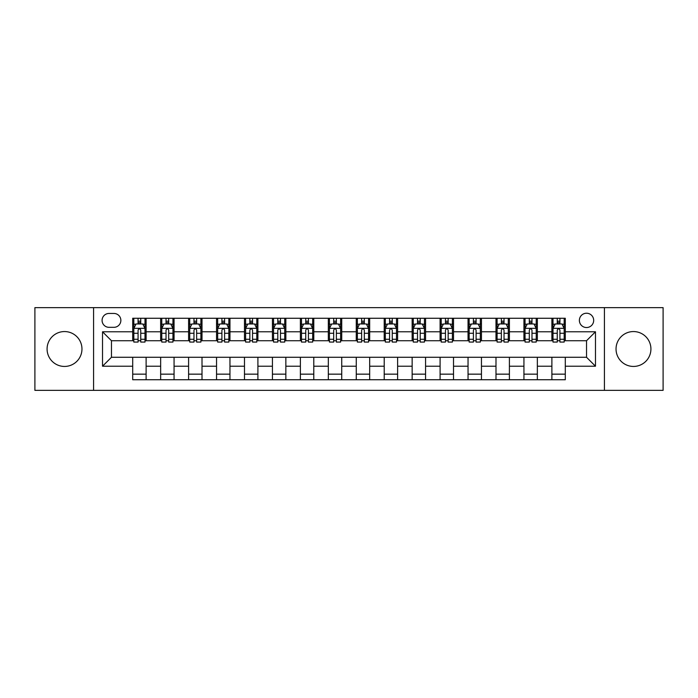 <?xml version="1.0" encoding="UTF-8"?>
<svg xmlns="http://www.w3.org/2000/svg" width="698" height="698" viewBox="0 0 698 698"><rect width="100%" height="100%" fill="white"/><g stroke="black" fill="none" stroke-linecap="round" stroke-linejoin="round"><path stroke-width="1.05" d="M633.479 331.559A17.441 17.441 0 0 0 616.037 349A17.441 17.441 0 0 0 633.479 366.441A17.441 17.441 0 0 0 650.92 349A17.441 17.441 0 0 0 633.479 331.559M64.521 331.559A17.441 17.441 0 0 0 47.08 349A17.441 17.441 0 0 0 64.521 366.441A17.441 17.441 0 0 0 81.963 349A17.441 17.441 0 0 0 64.521 331.559M586.529 313.228A7.154 7.154 0 0 0 579.375 320.382A7.154 7.154 0 0 0 586.529 327.536A7.154 7.154 0 0 0 593.684 320.382A7.154 7.154 0 0 0 586.529 313.228M604.416 390.356L663.1 390.356L663.1 307.644L604.416 307.644L604.416 390.356L93.584 390.356L93.584 307.644L34.9 307.644L34.9 390.356L93.584 390.356M109.01 327.318L113.931 327.318A6.928 6.928 0 0 0 120.859 320.382A6.928 6.928 0 0 0 113.931 313.454L109.01 313.454A6.928 6.928 0 0 0 102.083 320.382A6.928 6.928 0 0 0 109.01 327.318M604.416 307.644L93.584 307.644M132.707 366.214L102.527 366.214L102.527 331.786L132.707 331.786L132.707 340.729L111.471 340.729L111.471 357.271L132.707 357.271L132.707 379.738L565.293 379.738L565.293 357.271L586.529 357.271L586.529 340.729L565.293 340.729L565.293 331.786L595.473 331.786L595.473 366.214L565.293 366.214M565.293 331.786L565.293 318.262L132.707 318.262L132.707 331.786M551.882 318.262L551.882 340.729L552.999 340.729M557.248 340.729L559.927 340.729M564.176 340.729L565.293 340.729M551.882 340.729L536.23 340.729M523.936 318.262L523.936 340.729L525.053 340.729M529.302 340.729L531.981 340.729M523.936 340.729L508.284 340.729M495.99 318.262L495.99 340.729L497.107 340.729M501.356 340.729L504.035 340.729M495.99 340.729L480.337 340.729M468.044 318.262L468.044 340.729L469.161 340.729M473.41 340.729L476.097 340.729M468.044 340.729L452.4 340.729M440.098 318.262L440.098 340.729L441.215 340.729M445.464 340.729L448.151 340.729M440.098 340.729L424.454 340.729M412.152 318.262L412.152 340.729L413.277 340.729M417.517 340.729L420.205 340.729M412.152 340.729L396.508 340.729M384.214 318.262L384.214 340.729L385.331 340.729M389.58 340.729L392.259 340.729M384.214 340.729L368.561 340.729M356.268 318.262L356.268 340.729L357.385 340.729M361.634 340.729L364.312 340.729M356.268 340.729L340.615 340.729M328.322 318.262L328.322 340.729L329.439 340.729M333.688 340.729L336.366 340.729M328.322 340.729L312.669 340.729M300.376 318.262L300.376 340.729L301.492 340.729M305.741 340.729L308.42 340.729M300.376 340.729L284.723 340.729M272.429 318.262L272.429 340.729L273.546 340.729M277.795 340.729L280.483 340.729M272.429 340.729L256.785 340.729M244.483 318.262L244.483 340.729L245.6 340.729M249.849 340.729L252.536 340.729M244.483 340.729L228.839 340.729M216.546 318.262L216.546 340.729L217.663 340.729M221.903 340.729L224.59 340.729M216.546 340.729L200.893 340.729M188.6 318.262L188.6 340.729L189.716 340.729M193.965 340.729L196.644 340.729M188.6 340.729L172.947 340.729M160.653 318.262L160.653 340.729L161.77 340.729M166.019 340.729L168.698 340.729M160.653 340.729L145.001 340.729M132.707 340.729L133.824 340.729M138.073 340.729L140.752 340.729M132.707 357.271L146.118 357.271L146.118 379.738M565.293 357.271L146.118 357.271M146.118 318.262L146.118 340.729M132.707 323.846L133.824 323.846M138.073 323.846L140.752 323.846M145.001 323.846L146.118 323.846M132.707 374.154L146.118 374.154M160.653 357.271L160.653 379.738M174.064 318.262L174.064 340.729M160.653 323.846L161.77 323.846M166.019 323.846L168.698 323.846M172.947 323.846L174.064 323.846M174.064 357.271L174.064 379.738M160.653 374.154L174.064 374.154M188.6 357.271L188.6 379.738M202.01 357.271L202.01 379.738M188.6 374.154L202.01 374.154M202.01 318.262L202.01 340.729M188.6 323.846L189.716 323.846M193.965 323.846L196.644 323.846M200.893 323.846L202.01 323.846M216.546 357.271L216.546 379.738M229.956 357.271L229.956 379.738M216.546 374.154L229.956 374.154M229.956 318.262L229.956 340.729M216.546 323.846L217.663 323.846M221.903 323.846L224.59 323.846M228.839 323.846L229.956 323.846M244.483 357.271L244.483 379.738M257.902 357.271L257.902 379.738M244.483 374.154L257.902 374.154M257.902 318.262L257.902 340.729M244.483 323.846L245.6 323.846M249.849 323.846L252.536 323.846M256.785 323.846L257.902 323.846M272.429 357.271L272.429 379.738M285.848 357.271L285.848 379.738M272.429 374.154L285.848 374.154M285.848 318.262L285.848 340.729M272.429 323.846L273.546 323.846M277.795 323.846L280.483 323.846M284.723 323.846L285.848 323.846M300.376 357.271L300.376 379.738M313.786 357.271L313.786 379.738M300.376 374.154L313.786 374.154M313.786 318.262L313.786 340.729M300.376 323.846L301.492 323.846M305.741 323.846L308.42 323.846M312.669 323.846L313.786 323.846M328.322 357.271L328.322 379.738M341.732 357.271L341.732 379.738M328.322 374.154L341.732 374.154M341.732 318.262L341.732 340.729M328.322 323.846L329.439 323.846M333.688 323.846L336.366 323.846M340.615 323.846L341.732 323.846M356.268 357.271L356.268 379.738M369.678 357.271L369.678 379.738M356.268 374.154L369.678 374.154M369.678 318.262L369.678 340.729M356.268 323.846L357.385 323.846M361.634 323.846L364.312 323.846M368.561 323.846L369.678 323.846M384.214 357.271L384.214 379.738M397.624 357.271L397.624 379.738M384.214 374.154L397.624 374.154M397.624 318.262L397.624 340.729M384.214 323.846L385.331 323.846M389.58 323.846L392.259 323.846M396.508 323.846L397.624 323.846M412.152 357.271L412.152 379.738M425.571 357.271L425.571 379.738M412.152 374.154L425.571 374.154M425.571 318.262L425.571 340.729M412.152 323.846L413.277 323.846M417.517 323.846L420.205 323.846M424.454 323.846L425.571 323.846M440.098 357.271L440.098 379.738M453.517 357.271L453.517 379.738M440.098 374.154L453.517 374.154M453.517 318.262L453.517 340.729M440.098 323.846L441.215 323.846M445.464 323.846L448.151 323.846M452.4 323.846L453.517 323.846M468.044 357.271L468.044 379.738M481.454 357.271L481.454 379.738M468.044 374.154L481.454 374.154M481.454 318.262L481.454 340.729M468.044 323.846L469.161 323.846M473.41 323.846L476.097 323.846M480.337 323.846L481.454 323.846M495.99 357.271L495.99 379.738M509.4 357.271L509.4 379.738M495.99 374.154L509.4 374.154M509.4 318.262L509.4 340.729M495.99 323.846L497.107 323.846M501.356 323.846L504.035 323.846M508.284 323.846L509.4 323.846M523.936 357.271L523.936 379.738M537.347 357.271L537.347 379.738M523.936 374.154L537.347 374.154M537.347 318.262L537.347 340.729M523.936 323.846L525.053 323.846M529.302 323.846L531.981 323.846M536.23 323.846L537.347 323.846M551.882 357.271L551.882 379.738M551.882 374.154L565.293 374.154M551.882 323.846L552.999 323.846M557.248 323.846L559.927 323.846M564.176 323.846L565.293 323.846M111.471 340.729L102.527 331.786M111.471 357.271L102.527 366.214M595.473 331.786L586.529 340.729M595.473 366.214L586.529 357.271M140.752 321.167L138.073 321.167M145.001 339.263L140.752 339.263L140.752 342.072L145.001 342.072L145.001 328.435L142.767 323.959L136.058 323.959L133.824 328.435L133.824 342.072L138.073 342.072L138.073 339.263L133.824 339.263M133.824 328.435L133.824 318.262M145.001 328.435L145.001 318.262M138.073 323.959L138.073 318.262M140.752 318.262L140.752 323.959M140.752 339.263L140.752 330.11C139.862 328.383 138.972 328.383 138.073 330.11L138.073 339.263M168.698 321.167L166.019 321.167M172.947 339.263L168.698 339.263L168.698 342.072L172.947 342.072L172.947 328.435L170.713 323.959L164.004 323.959L161.77 328.435L161.77 342.072L166.019 342.072L166.019 339.263L161.77 339.263M161.77 328.435L161.77 318.262M172.947 328.435L172.947 318.262M166.019 323.959L166.019 318.262M168.698 318.262L168.698 323.959M168.698 339.263L168.698 330.11C167.808 328.383 166.909 328.383 166.019 330.11L166.019 339.263M196.644 321.167L193.965 321.167M200.893 339.263L196.644 339.263L196.644 342.072L200.893 342.072L200.893 328.435L198.66 323.959L191.95 323.959L189.716 328.435L189.716 342.072L193.965 342.072L193.965 339.263L189.716 339.263M189.716 328.435L189.716 318.262M200.893 328.435L200.893 318.262M193.965 323.959L193.965 318.262M196.644 318.262L196.644 323.959M196.644 339.263L196.644 330.11C195.754 328.383 194.855 328.383 193.965 330.11L193.965 339.263M224.59 321.167L221.903 321.167M228.839 339.263L224.59 339.263L224.59 342.072L228.839 342.072L228.839 328.435L226.606 323.959L219.896 323.959L217.663 328.435L217.663 342.072L221.903 342.072L221.903 339.263L217.663 339.263M217.663 328.435L217.663 318.262M228.839 328.435L228.839 318.262M221.903 323.959L221.903 318.262M224.59 318.262L224.59 323.959M224.59 339.263L224.59 330.11C223.7 328.383 222.802 328.383 221.903 330.11L221.903 339.263M252.536 321.167L249.849 321.167M256.785 339.263L252.536 339.263L252.536 342.072L256.785 342.072L256.785 328.435L254.543 323.959L247.842 323.959L245.6 328.435L245.6 342.072L249.849 342.072L249.849 339.263L245.6 339.263M245.6 328.435L245.6 318.262M256.785 328.435L256.785 318.262M249.849 323.959L249.849 318.262M252.536 318.262L252.536 323.959M252.536 339.263L252.536 330.11C251.638 328.383 250.748 328.383 249.849 330.11L249.849 339.263M280.483 321.167L277.795 321.167M284.723 339.263L280.483 339.263L280.483 342.072L284.723 342.072L284.723 328.435L282.489 323.959L275.789 323.959L273.546 328.435L273.546 342.072L277.795 342.072L277.795 339.263L273.546 339.263M273.546 328.435L273.546 318.262M284.723 328.435L284.723 318.262M277.795 323.959L277.795 318.262M280.483 318.262L280.483 323.959M280.483 339.263L280.483 330.11C279.584 328.383 278.694 328.383 277.795 330.11L277.795 339.263M308.42 321.167L305.741 321.167M312.669 339.263L308.42 339.263L308.42 342.072L312.669 342.072L312.669 328.435L310.436 323.959L303.726 323.959L301.492 328.435L301.492 342.072L305.741 342.072L305.741 339.263L301.492 339.263M301.492 328.435L301.492 318.262M312.669 328.435L312.669 318.262M305.741 323.959L305.741 318.262M308.42 318.262L308.42 323.959M308.42 339.263L308.42 330.11C307.53 328.383 306.64 328.383 305.741 330.11L305.741 339.263M336.366 321.167L333.688 321.167M340.615 339.263L336.366 339.263L336.366 342.072L340.615 342.072L340.615 328.435L338.382 323.959L331.672 323.959L329.439 328.435L329.439 342.072L333.688 342.072L333.688 339.263L329.439 339.263M329.439 328.435L329.439 318.262M340.615 328.435L340.615 318.262M333.688 323.959L333.688 318.262M336.366 318.262L336.366 323.959M336.366 339.263L336.366 330.11C335.476 328.383 334.578 328.383 333.688 330.11L333.688 339.263M364.312 321.167L361.634 321.167M368.561 339.263L364.312 339.263L364.312 342.072L368.561 342.072L368.561 328.435L366.328 323.959L359.618 323.959L357.385 328.435L357.385 342.072L361.634 342.072L361.634 339.263L357.385 339.263M357.385 328.435L357.385 318.262M368.561 328.435L368.561 318.262M361.634 323.959L361.634 318.262M364.312 318.262L364.312 323.959M364.312 339.263L364.312 330.11C363.422 328.383 362.524 328.383 361.634 330.11L361.634 339.263M392.259 321.167L389.58 321.167M396.508 339.263L392.259 339.263L392.259 342.072L396.508 342.072L396.508 328.435L394.274 323.959L387.565 323.959L385.331 328.435L385.331 342.072L389.58 342.072L389.58 339.263L385.331 339.263M385.331 328.435L385.331 318.262M396.508 328.435L396.508 318.262M389.58 323.959L389.58 318.262M392.259 318.262L392.259 323.959M392.259 339.263L392.259 330.11C391.369 328.383 390.47 328.383 389.58 330.11L389.58 339.263M420.205 321.167L417.517 321.167M424.454 339.263L420.205 339.263L420.205 342.072L424.454 342.072L424.454 328.435L422.211 323.959L415.511 323.959L413.277 328.435L413.277 342.072L417.517 342.072L417.517 339.263L413.277 339.263M413.277 328.435L413.277 318.262M424.454 328.435L424.454 318.262M417.517 323.959L417.517 318.262M420.205 318.262L420.205 323.959M420.205 339.263L420.205 330.11C419.315 328.383 418.416 328.383 417.517 330.11L417.517 339.263M448.151 321.167L445.464 321.167M452.4 339.263L448.151 339.263L448.151 342.072L452.4 342.072L452.4 328.435L450.158 323.959L443.457 323.959L441.215 328.435L441.215 342.072L445.464 342.072L445.464 339.263L441.215 339.263M441.215 328.435L441.215 318.262M452.4 328.435L452.4 318.262M445.464 323.959L445.464 318.262M448.151 318.262L448.151 323.959M448.151 339.263L448.151 330.11C447.252 328.383 446.362 328.383 445.464 330.11L445.464 339.263M476.097 321.167L473.41 321.167M480.337 339.263L476.097 339.263L476.097 342.072L480.337 342.072L480.337 328.435L478.104 323.959L471.394 323.959L469.161 328.435L469.161 342.072L473.41 342.072L473.41 339.263L469.161 339.263M469.161 328.435L469.161 318.262M480.337 328.435L480.337 318.262M473.41 323.959L473.41 318.262M476.097 318.262L476.097 323.959M476.097 339.263L476.097 330.11C475.198 328.383 474.308 328.383 473.41 330.11L473.41 339.263M504.035 321.167L501.356 321.167M508.284 339.263L504.035 339.263L504.035 342.072L508.284 342.072L508.284 328.435L506.05 323.959L499.34 323.959L497.107 328.435L497.107 342.072L501.356 342.072L501.356 339.263L497.107 339.263M497.107 328.435L497.107 318.262M508.284 328.435L508.284 318.262M501.356 323.959L501.356 318.262M504.035 318.262L504.035 323.959M504.035 339.263L504.035 330.11C503.145 328.383 502.255 328.383 501.356 330.11L501.356 339.263M531.981 321.167L529.302 321.167M536.23 339.263L531.981 339.263L531.981 342.072L536.23 342.072L536.23 328.435L533.996 323.959L527.287 323.959L525.053 328.435L525.053 342.072L529.302 342.072L529.302 339.263L525.053 339.263M525.053 328.435L525.053 318.262M536.23 328.435L536.23 318.262M529.302 323.959L529.302 318.262M531.981 318.262L531.981 323.959M531.981 339.263L531.981 330.11C531.091 328.383 530.192 328.383 529.302 330.11L529.302 339.263M559.927 321.167L557.248 321.167M564.176 339.263L559.927 339.263L559.927 342.072L564.176 342.072L564.176 328.435L561.942 323.959L555.233 323.959L552.999 328.435L552.999 342.072L557.248 342.072L557.248 339.263L552.999 339.263M552.999 328.435L552.999 318.262M564.176 328.435L564.176 318.262M557.248 323.959L557.248 318.262M559.927 318.262L559.927 323.959M559.927 339.263L559.927 330.11C559.037 328.383 558.138 328.383 557.248 330.11L557.248 339.263M160.653 366.214L146.118 366.214M160.653 331.786L146.118 331.786M188.6 331.786L174.064 331.786M188.6 366.214L174.064 366.214M216.546 331.786L202.01 331.786M216.546 366.214L202.01 366.214M244.483 331.786L229.956 331.786M244.483 366.214L229.956 366.214M272.429 331.786L257.902 331.786M272.429 366.214L257.902 366.214M300.376 331.786L285.848 331.786M300.376 366.214L285.848 366.214M328.322 331.786L313.786 331.786M328.322 366.214L313.786 366.214M356.268 331.786L341.732 331.786M356.268 366.214L341.732 366.214M384.214 331.786L369.678 331.786M384.214 366.214L369.678 366.214M412.152 331.786L397.624 331.786M412.152 366.214L397.624 366.214M440.098 331.786L425.571 331.786M440.098 366.214L425.571 366.214M468.044 331.786L453.517 331.786M468.044 366.214L453.517 366.214M495.99 331.786L481.454 331.786M495.99 366.214L481.454 366.214M523.936 331.786L509.4 331.786M523.936 366.214L509.4 366.214M551.882 331.786L537.347 331.786M551.882 366.214L537.347 366.214M144.948 328.322L133.876 328.322M133.824 324.23L135.927 324.23M142.898 324.23L145.001 324.23M138.073 333.278L133.824 333.278M145.001 333.278L140.752 333.278M140.752 322.589L138.073 322.589M172.895 328.322L161.823 328.322M161.77 324.23L163.873 324.23M170.844 324.23L172.947 324.23M166.019 333.278L161.77 333.278M172.947 333.278L168.698 333.278M168.698 322.589L166.019 322.589M200.841 328.322L189.769 328.322M189.716 324.23L191.819 324.23M198.79 324.23L200.893 324.23M193.965 333.278L189.716 333.278M200.893 333.278L196.644 333.278M196.644 322.589L193.965 322.589M228.778 328.322L217.715 328.322M217.663 324.23L219.757 324.23M226.737 324.23L228.839 324.23M221.903 333.278L217.663 333.278M228.839 333.278L224.59 333.278M224.59 322.589L221.903 322.589M256.724 328.322L245.661 328.322M245.6 324.23L247.703 324.23M254.683 324.23L256.785 324.23M249.849 333.278L245.6 333.278M256.785 333.278L252.536 333.278M252.536 322.589L249.849 322.589M284.671 328.322L273.607 328.322M273.546 324.23L275.649 324.23M282.629 324.23L284.723 324.23M277.795 333.278L273.546 333.278M284.723 333.278L280.483 333.278M280.483 322.589L277.795 322.589M312.617 328.322L301.553 328.322M301.492 324.23L303.595 324.23M310.566 324.23L312.669 324.23M305.741 333.278L301.492 333.278M312.669 333.278L308.42 333.278M308.42 322.589L305.741 322.589M340.563 328.322L329.491 328.322M329.439 324.23L331.541 324.23M338.513 324.23L340.615 324.23M333.688 333.278L329.439 333.278M340.615 333.278L336.366 333.278M336.366 322.589L333.688 322.589M368.509 328.322L357.437 328.322M357.385 324.23L359.487 324.23M366.459 324.23L368.561 324.23M361.634 333.278L357.385 333.278M368.561 333.278L364.312 333.278M364.312 322.589L361.634 322.589M396.447 328.322L385.383 328.322M385.331 324.23L387.434 324.23M394.405 324.23L396.508 324.23M389.58 333.278L385.331 333.278M396.508 333.278L392.259 333.278M392.259 322.589L389.58 322.589M424.393 328.322L413.329 328.322M413.277 324.23L415.371 324.23M422.351 324.23L424.454 324.23M417.517 333.278L413.277 333.278M424.454 333.278L420.205 333.278M420.205 322.589L417.517 322.589M452.339 328.322L441.276 328.322M441.215 324.23L443.317 324.23M450.297 324.23L452.4 324.23M445.464 333.278L441.215 333.278M452.4 333.278L448.151 333.278M448.151 322.589L445.464 322.589M480.285 328.322L469.222 328.322M469.161 324.23L471.263 324.23M478.243 324.23L480.337 324.23M473.41 333.278L469.161 333.278M480.337 333.278L476.097 333.278M476.097 322.589L473.41 322.589M508.231 328.322L497.159 328.322M497.107 324.23L499.21 324.23M506.181 324.23L508.284 324.23M501.356 333.278L497.107 333.278M508.284 333.278L504.035 333.278M504.035 322.589L501.356 322.589M536.177 328.322L525.105 328.322M525.053 324.23L527.156 324.23M534.127 324.23L536.23 324.23M529.302 333.278L525.053 333.278M536.23 333.278L531.981 333.278M531.981 322.589L529.302 322.589M564.124 328.322L553.052 328.322M552.999 324.23L555.102 324.23M562.073 324.23L564.176 324.23M557.248 333.278L552.999 333.278M564.176 333.278L559.927 333.278M559.927 322.589L557.248 322.589"/></g></svg>
